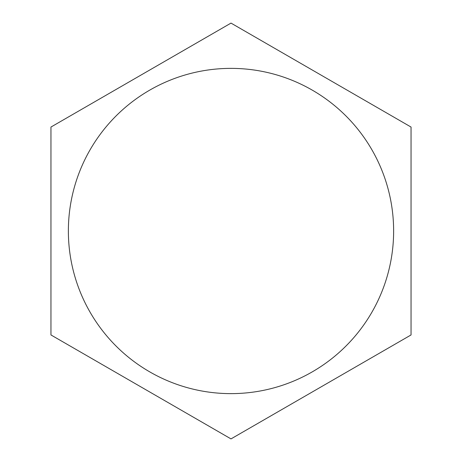 <?xml version="1.0" encoding="UTF-8"?>
<svg xmlns="http://www.w3.org/2000/svg" width="462" height="462" viewBox="0 0 462 462"><rect width="100%" height="100%" fill="white"/><g stroke="black" fill="none" stroke-linecap="round" stroke-linejoin="round"><path stroke-width="0.69" d="M411.047 127.05L231 23.1L50.953 127.05L50.953 334.95L231 438.9L411.047 334.95L411.047 127.05M371.841 312.318A162.63 162.63 0 0 0 231 68.37A162.63 162.63 0 0 0 90.159 312.318A162.63 162.63 0 0 0 371.841 312.318"/></g></svg>

